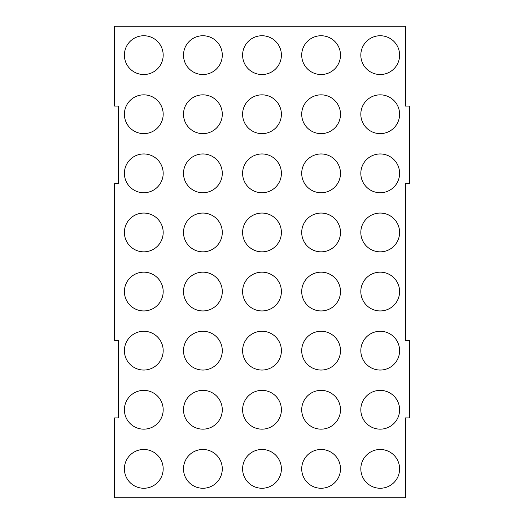 <?xml version="1.0" encoding="UTF-8"?>
<svg xmlns="http://www.w3.org/2000/svg" width="524" height="524" viewBox="0 0 524 524"><rect width="100%" height="100%" fill="white"/><g stroke="black" fill="none" stroke-linecap="round" stroke-linejoin="round"><path stroke-width="0.79" d="M380.208 35.743A19.395 19.395 0 0 0 360.82 55.131A19.395 19.395 0 0 0 380.208 74.526A19.395 19.395 0 0 0 399.602 55.131A19.395 19.395 0 0 0 380.208 35.743M321.107 35.743A19.395 19.395 0 0 0 301.713 55.131A19.395 19.395 0 0 0 321.107 74.526A19.395 19.395 0 0 0 340.495 55.131A19.395 19.395 0 0 0 321.107 35.743M262 35.743A19.395 19.395 0 0 0 242.605 55.131A19.395 19.395 0 0 0 262 74.526A19.395 19.395 0 0 0 281.395 55.131A19.395 19.395 0 0 0 262 35.743M202.893 35.743A19.395 19.395 0 0 0 183.505 55.131A19.395 19.395 0 0 0 202.893 74.526A19.395 19.395 0 0 0 222.287 55.131A19.395 19.395 0 0 0 202.893 35.743M143.792 35.743A19.395 19.395 0 0 0 124.398 55.131A19.395 19.395 0 0 0 143.792 74.526A19.395 19.395 0 0 0 163.18 55.131A19.395 19.395 0 0 0 143.792 35.743M380.208 449.474A19.395 19.395 0 0 0 360.82 468.869A19.395 19.395 0 0 0 380.208 488.257A19.395 19.395 0 0 0 399.602 468.869A19.395 19.395 0 0 0 380.208 449.474M321.107 449.474A19.395 19.395 0 0 0 301.713 468.869A19.395 19.395 0 0 0 321.107 488.257A19.395 19.395 0 0 0 340.495 468.869A19.395 19.395 0 0 0 321.107 449.474M262 449.474A19.395 19.395 0 0 0 242.605 468.869A19.395 19.395 0 0 0 262 488.257A19.395 19.395 0 0 0 281.395 468.869A19.395 19.395 0 0 0 262 449.474M202.893 449.474A19.395 19.395 0 0 0 183.505 468.869A19.395 19.395 0 0 0 202.893 488.257A19.395 19.395 0 0 0 222.287 468.869A19.395 19.395 0 0 0 202.893 449.474M143.792 449.474A19.395 19.395 0 0 0 124.398 468.869A19.395 19.395 0 0 0 143.792 488.257A19.395 19.395 0 0 0 163.18 468.869A19.395 19.395 0 0 0 143.792 449.474M143.792 390.373A19.395 19.395 0 0 0 124.398 409.761A19.395 19.395 0 0 0 143.792 429.156A19.395 19.395 0 0 0 163.18 409.761A19.395 19.395 0 0 0 143.792 390.373M202.893 390.373A19.395 19.395 0 0 0 183.505 409.761A19.395 19.395 0 0 0 202.893 429.156A19.395 19.395 0 0 0 222.287 409.761A19.395 19.395 0 0 0 202.893 390.373M262 390.373A19.395 19.395 0 0 0 242.605 409.761A19.395 19.395 0 0 0 262 429.156A19.395 19.395 0 0 0 281.395 409.761A19.395 19.395 0 0 0 262 390.373M321.107 390.373A19.395 19.395 0 0 0 301.713 409.761A19.395 19.395 0 0 0 321.107 429.156A19.395 19.395 0 0 0 340.495 409.761A19.395 19.395 0 0 0 321.107 390.373M380.208 390.373A19.395 19.395 0 0 0 360.82 409.761A19.395 19.395 0 0 0 380.208 429.156A19.395 19.395 0 0 0 399.602 409.761A19.395 19.395 0 0 0 380.208 390.373M380.208 331.266A19.395 19.395 0 0 0 360.82 350.661A19.395 19.395 0 0 0 380.208 370.049A19.395 19.395 0 0 0 399.602 350.661A19.395 19.395 0 0 0 380.208 331.266M321.107 331.266A19.395 19.395 0 0 0 301.713 350.661A19.395 19.395 0 0 0 321.107 370.049A19.395 19.395 0 0 0 340.495 350.661A19.395 19.395 0 0 0 321.107 331.266M262 331.266A19.395 19.395 0 0 0 242.605 350.661A19.395 19.395 0 0 0 262 370.049A19.395 19.395 0 0 0 281.395 350.661A19.395 19.395 0 0 0 262 331.266M202.893 331.266A19.395 19.395 0 0 0 183.505 350.661A19.395 19.395 0 0 0 202.893 370.049A19.395 19.395 0 0 0 222.287 350.661A19.395 19.395 0 0 0 202.893 331.266M143.792 331.266A19.395 19.395 0 0 0 124.398 350.661A19.395 19.395 0 0 0 143.792 370.049A19.395 19.395 0 0 0 163.18 350.661A19.395 19.395 0 0 0 143.792 331.266M143.792 272.159A19.395 19.395 0 0 0 124.398 291.554A19.395 19.395 0 0 0 143.792 310.942A19.395 19.395 0 0 0 163.18 291.554A19.395 19.395 0 0 0 143.792 272.159M202.893 272.159A19.395 19.395 0 0 0 183.505 291.554A19.395 19.395 0 0 0 202.893 310.942A19.395 19.395 0 0 0 222.287 291.554A19.395 19.395 0 0 0 202.893 272.159M262 272.159A19.395 19.395 0 0 0 242.605 291.554A19.395 19.395 0 0 0 262 310.942A19.395 19.395 0 0 0 281.395 291.554A19.395 19.395 0 0 0 262 272.159M321.107 272.159A19.395 19.395 0 0 0 301.713 291.554A19.395 19.395 0 0 0 321.107 310.942A19.395 19.395 0 0 0 340.495 291.554A19.395 19.395 0 0 0 321.107 272.159M380.208 272.159A19.395 19.395 0 0 0 360.82 291.554A19.395 19.395 0 0 0 380.208 310.942A19.395 19.395 0 0 0 399.602 291.554A19.395 19.395 0 0 0 380.208 272.159M380.208 213.058A19.395 19.395 0 0 0 360.82 232.446A19.395 19.395 0 0 0 380.208 251.841A19.395 19.395 0 0 0 399.602 232.446A19.395 19.395 0 0 0 380.208 213.058M321.107 213.058A19.395 19.395 0 0 0 301.713 232.446A19.395 19.395 0 0 0 321.107 251.841A19.395 19.395 0 0 0 340.495 232.446A19.395 19.395 0 0 0 321.107 213.058M262 213.058A19.395 19.395 0 0 0 242.605 232.446A19.395 19.395 0 0 0 262 251.841A19.395 19.395 0 0 0 281.395 232.446A19.395 19.395 0 0 0 262 213.058M202.893 213.058A19.395 19.395 0 0 0 183.505 232.446A19.395 19.395 0 0 0 202.893 251.841A19.395 19.395 0 0 0 222.287 232.446A19.395 19.395 0 0 0 202.893 213.058M143.792 213.058A19.395 19.395 0 0 0 124.398 232.446A19.395 19.395 0 0 0 143.792 251.841A19.395 19.395 0 0 0 163.18 232.446A19.395 19.395 0 0 0 143.792 213.058M143.792 153.951A19.395 19.395 0 0 0 124.398 173.339A19.395 19.395 0 0 0 143.792 192.734A19.395 19.395 0 0 0 163.18 173.339A19.395 19.395 0 0 0 143.792 153.951M202.893 153.951A19.395 19.395 0 0 0 183.505 173.339A19.395 19.395 0 0 0 202.893 192.734A19.395 19.395 0 0 0 222.287 173.339A19.395 19.395 0 0 0 202.893 153.951M262 153.951A19.395 19.395 0 0 0 242.605 173.339A19.395 19.395 0 0 0 262 192.734A19.395 19.395 0 0 0 281.395 173.339A19.395 19.395 0 0 0 262 153.951M321.107 153.951A19.395 19.395 0 0 0 301.713 173.339A19.395 19.395 0 0 0 321.107 192.734A19.395 19.395 0 0 0 340.495 173.339A19.395 19.395 0 0 0 321.107 153.951M380.208 153.951A19.395 19.395 0 0 0 360.82 173.339A19.395 19.395 0 0 0 380.208 192.734A19.395 19.395 0 0 0 399.602 173.339A19.395 19.395 0 0 0 380.208 153.951M380.208 94.844A19.395 19.395 0 0 0 360.82 114.239A19.395 19.395 0 0 0 380.208 133.627A19.395 19.395 0 0 0 399.602 114.239A19.395 19.395 0 0 0 380.208 94.844M321.107 94.844A19.395 19.395 0 0 0 301.713 114.239A19.395 19.395 0 0 0 321.107 133.627A19.395 19.395 0 0 0 340.495 114.239A19.395 19.395 0 0 0 321.107 94.844M262 94.844A19.395 19.395 0 0 0 242.605 114.239A19.395 19.395 0 0 0 262 133.627A19.395 19.395 0 0 0 281.395 114.239A19.395 19.395 0 0 0 262 94.844M202.893 94.844A19.395 19.395 0 0 0 183.505 114.239A19.395 19.395 0 0 0 202.893 133.627A19.395 19.395 0 0 0 222.287 114.239A19.395 19.395 0 0 0 202.893 94.844M143.792 94.844A19.395 19.395 0 0 0 124.398 114.239A19.395 19.395 0 0 0 143.792 133.627A19.395 19.395 0 0 0 163.18 114.239A19.395 19.395 0 0 0 143.792 94.844M405.497 497.8L405.497 417.91L409.375 417.91L409.375 340.345L405.497 340.345L405.497 183.655L409.375 183.655L409.375 106.09L405.497 106.09L405.497 26.2L114.625 26.2L114.625 106.09L118.503 106.09L118.503 183.655L114.625 183.655L114.625 340.345L118.503 340.345L118.503 417.91L114.625 417.91L114.625 497.8L405.497 497.8"/></g></svg>
